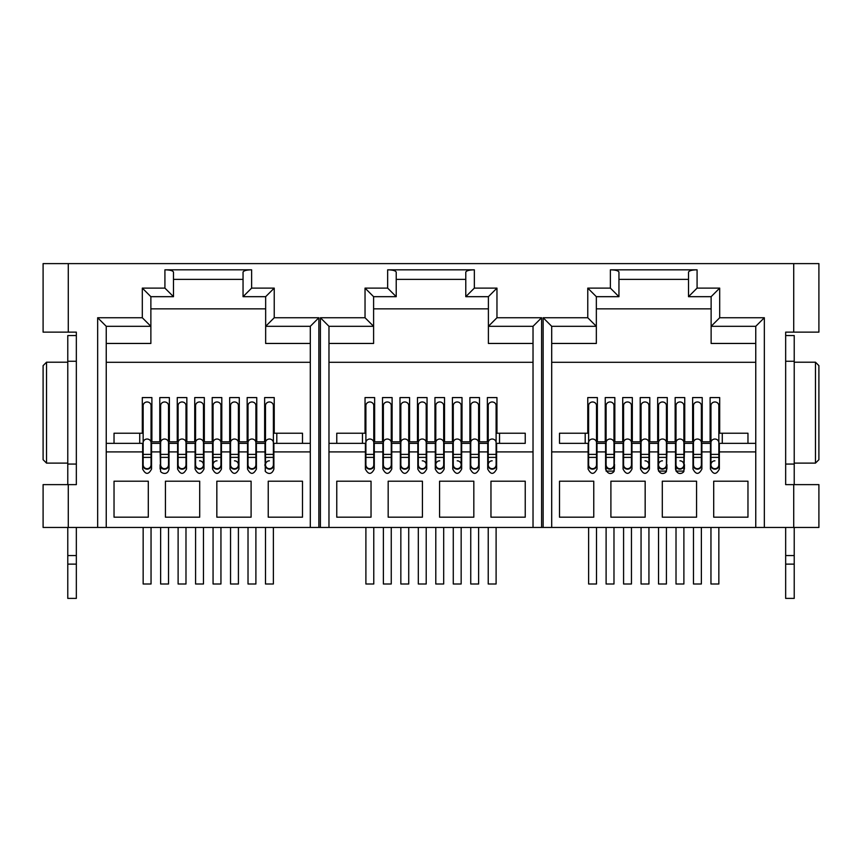 <?xml version="1.0" encoding="UTF-8"?>
<svg xmlns="http://www.w3.org/2000/svg" width="862" height="862" viewBox="0 0 862 862"><rect width="100%" height="100%" fill="white"/><g stroke="black" fill="none" stroke-linecap="round" stroke-linejoin="round"><path stroke-width="1.29" d="M151.55 451.903L160.116 451.903L160.116 443.337L151.55 443.337L151.55 469.036C148.587 474.779 145.613 474.779 142.65 469.036L142.639 469.154M186.504 451.903L195.071 451.903L195.071 443.337L186.504 443.337L186.504 469.036C183.541 474.779 180.567 474.779 177.594 469.036L177.594 469.154M186.504 464.758C186.246 467.452 184.759 468.939 182.054 469.208C179.35 468.939 177.863 467.463 177.594 464.758M68.281 332.139L43.1 332.139L43.1 263.61L68.281 263.61L68.281 332.139L76.341 332.139L76.341 484.627L43.1 484.627L43.1 527.458L310.298 527.458L310.298 326.31L265.658 326.31L265.658 343.453L310.298 343.453L310.298 527.458L533.028 527.458L533.028 326.31L488.398 326.31L488.398 343.453L533.028 343.453M67.775 463.12L46.526 463.12L46.526 362.212L67.775 362.212M793.719 527.458L793.719 484.627L818.9 484.627L818.9 527.458L764.335 527.458L764.335 317.744L719.695 317.744L719.695 288.113L697.078 288.113L697.078 269.828L610.382 269.828L610.382 288.113L587.765 288.113L587.765 317.744L596.342 326.31L551.702 326.31L551.702 527.458L533.028 527.458L533.028 362.299L328.972 362.299M764.335 527.458L755.758 527.458L755.758 326.31L711.128 326.31L711.128 343.453L755.758 343.453L755.758 527.458L551.702 527.458M793.719 484.627L785.659 484.627L785.659 464.068L794.225 464.068L794.225 335.566L785.659 335.566M68.281 263.61L793.719 263.61L793.719 332.139L785.659 332.139L785.659 484.627M68.281 527.458L68.281 484.627M318.865 527.458L318.865 317.744L274.235 317.744L274.235 288.113L251.618 288.113L251.618 269.817L164.922 269.817C169.986 269.903 172.842 270.668 173.488 272.112L173.488 296.679L150.872 296.679L150.872 326.31L106.241 326.31L106.241 527.458M541.595 527.458L541.595 317.744L496.965 317.744L496.965 288.113L474.348 288.113L474.348 269.828L387.652 269.828C392.727 269.903 395.583 270.668 396.218 272.123L396.218 296.679L373.602 296.679L373.602 326.31L328.972 326.31L328.972 527.458M793.719 263.61L818.9 263.61L818.9 332.139L793.719 332.139M46.526 463.12L43.1 459.694L43.1 365.639L46.526 362.212M302.497 433.23L302.497 443.337L302.497 433.23L274.235 433.23L274.235 397.587L264.634 397.587L264.634 441.797L256.757 441.797L256.757 397.587L247.157 397.587L247.157 441.797L239.28 441.797L239.28 397.587L229.68 397.587L229.68 441.797L221.803 441.797L221.803 397.587L212.203 397.587L212.203 441.797L204.326 441.797L204.326 397.587L194.726 397.587L194.726 441.797L186.849 441.797L186.849 397.587L177.26 397.587L177.26 441.797L169.372 441.797L169.372 397.587L159.782 397.587L159.782 441.797L151.895 441.797L151.895 397.587L142.305 397.587L142.305 433.23L114.032 433.23L114.032 443.337L106.241 443.337L142.65 443.337L142.65 469.036M336.762 481.201L336.762 517.178L371.037 517.178L371.037 481.201L336.762 481.201M490.963 481.201L490.963 517.178L525.238 517.178L525.238 481.201L490.963 481.201M439.566 481.201L439.566 517.178L473.831 517.178L473.831 481.201L439.566 481.201M388.169 481.201L388.169 517.178L422.434 517.178L422.434 481.201L388.169 481.201M328.972 451.903L365.38 451.903L365.38 469.036C368.354 474.779 371.317 474.779 374.291 469.036L374.291 451.903L382.857 451.903L382.857 469.036C385.82 474.779 388.794 474.779 391.768 469.036L391.768 451.903L400.334 451.903L400.334 469.036C403.297 474.779 406.271 474.779 409.245 469.036L409.245 451.903L417.811 451.903L417.811 469.036C420.775 474.779 423.748 474.779 426.712 469.036L426.712 451.903L435.288 451.903L435.288 469.036C438.252 474.779 441.225 474.779 444.189 469.036L444.189 451.903L452.755 451.903L452.755 469.036C455.729 474.779 458.703 474.779 461.666 469.036L461.666 451.903L470.232 451.903L470.232 469.036C473.206 474.779 476.18 474.779 479.143 469.036L479.143 451.903L487.709 451.903L487.709 469.154M487.709 469.036C490.683 474.779 493.657 474.779 496.62 469.036L496.62 451.903L533.028 451.903M374.291 469.036L374.291 464.758C374.022 467.452 372.535 468.939 369.83 469.208C367.126 468.939 365.639 467.463 365.38 464.758L365.38 469.154M302.497 517.178L302.497 481.201L268.233 481.201L268.233 517.178L302.497 517.178M148.296 517.178L148.296 481.201L114.032 481.201L114.032 517.178L148.296 517.178M199.704 517.178L199.704 481.201L165.429 481.201L165.429 517.178L199.704 517.178M251.101 517.178L251.101 481.201L216.836 481.201L216.836 517.178L251.101 517.178M195.071 451.903L195.071 469.036C198.044 474.779 201.018 474.779 203.982 469.036L203.982 451.903L212.548 451.903L212.548 469.036C215.522 474.779 218.485 474.779 221.459 469.036L221.459 451.903L230.025 451.903L230.025 469.036C232.999 474.779 235.962 474.779 238.936 469.036L238.936 451.903L247.502 451.903L247.502 469.036C250.476 474.779 253.439 474.779 256.413 469.036L256.413 451.903L264.979 451.903L265.302 470.684C264.084 471.105 271.121 477.591 273.89 469.036L273.89 443.337L310.298 443.337M160.116 451.903L160.612 471.051C159.664 471.977 167.25 476.88 169.027 469.036L169.027 451.903L177.594 451.903L177.594 469.036M559.503 481.201L559.503 517.178L593.767 517.178L593.767 481.201L559.503 481.201M713.704 481.201L713.704 517.178L747.968 517.178L747.968 481.201L713.704 481.201M662.296 481.201L662.296 517.178L696.571 517.178L696.571 481.201L662.296 481.201M610.899 481.201L610.899 517.178L645.164 517.178L645.164 481.201L610.899 481.201M551.702 451.903L588.11 451.903L588.11 469.036C591.084 474.779 594.058 474.779 597.021 469.036L597.021 451.903L605.587 451.903L605.587 469.036C609.035 477.462 614.746 471.557 614.197 470.641L614.498 451.903L623.064 451.903L623.064 469.036C626.038 474.779 629.001 474.779 631.975 469.036L631.975 451.903L640.541 451.903L640.541 469.036C643.515 474.779 646.478 474.779 649.452 469.036L649.452 451.903L658.018 451.903L658.018 469.036C660.227 476.514 666.595 472.667 666.445 471.051L666.929 451.903L675.496 451.903L675.496 469.036C677.704 476.514 684.072 472.667 683.922 471.051L684.406 451.903L692.973 451.903L692.973 469.036C695.936 474.779 698.91 474.779 701.883 469.036L701.883 451.903L710.45 451.903L710.439 469.154M710.45 469.036C713.413 474.779 716.387 474.779 719.35 469.036L719.35 451.903L755.758 451.903M597.021 469.036L597.021 464.758C596.763 467.452 595.276 468.939 592.571 469.208C589.867 468.939 588.38 467.463 588.11 464.758L588.11 469.154M551.702 326.31L543.135 317.744L543.135 527.458M551.702 343.453L596.342 343.453L596.342 296.679L587.765 288.113M610.382 288.113L618.948 296.679L596.342 296.679M610.382 269.828C615.457 269.903 618.313 270.668 618.948 272.123L618.948 296.679M697.078 269.828C692.067 269.892 689.212 270.657 688.512 272.123L688.512 279.374L618.948 279.374L618.948 272.123M697.078 288.113L688.512 296.679L688.512 272.123M719.695 288.113L711.128 296.679L688.512 296.679M711.128 296.679L711.128 326.31L719.695 317.744M764.335 317.744L755.758 326.31L755.758 343.453M164.922 269.817L164.922 288.113L142.305 288.113L142.305 317.744L97.665 317.744L106.241 326.31M142.305 317.744L150.872 326.31L150.872 343.453L106.241 343.453M142.305 288.113L150.872 296.679M164.922 288.113L173.488 296.679M243.052 279.374L173.488 279.374M251.618 269.817C246.597 269.881 243.741 270.646 243.052 272.112L243.052 296.679L251.618 288.113M274.235 288.113L265.658 296.679L243.052 296.679M265.658 296.679L265.658 326.31L274.235 317.744M318.865 317.744L310.298 326.31L310.298 343.453M387.652 269.828L387.652 288.113L365.035 288.113L365.035 317.744L320.405 317.744L328.972 326.31M365.035 317.744L373.602 326.31L373.602 343.453L328.972 343.453M365.035 288.113L373.602 296.679M387.652 288.113L396.218 296.679M474.348 269.828C469.337 269.892 466.482 270.657 465.782 272.123L465.782 279.374L396.218 279.374L396.218 272.123M474.348 288.113L465.782 296.679L465.782 272.123M496.965 288.113L488.398 296.679L465.782 296.679M488.398 296.679L488.398 326.31L496.965 317.744M541.595 317.744L533.028 326.31M479.143 451.903L479.143 443.337L487.709 443.337L487.709 451.903M461.666 451.903L461.666 443.337L470.232 443.337L470.232 451.903M444.189 451.903L444.189 443.337L452.755 443.337L452.755 451.903M426.712 451.903L426.712 443.337L435.288 443.337L435.288 451.903M409.245 451.903L409.245 443.337L417.811 443.337L417.811 451.903M391.768 451.903L391.768 443.337L400.334 443.337L400.334 451.903M374.291 451.903L374.291 443.337L382.857 443.337L382.857 451.903M365.38 451.903L365.38 443.337L328.972 443.337L336.762 443.337L336.762 433.23L365.035 433.23L365.035 397.587L374.636 397.587L374.636 441.797L382.512 441.797L382.512 397.587L392.102 397.587L392.102 441.797L399.99 441.797L399.99 397.587L409.579 397.587L409.579 441.797L417.467 441.797L417.467 397.587L427.056 397.587L427.056 441.797L434.944 441.797L434.944 397.587L444.533 397.587L444.533 441.797L452.421 441.797L452.421 397.587L462.01 397.587L462.01 441.797L469.898 441.797L469.898 397.587L479.487 397.587L479.487 441.797L487.364 441.797L487.364 397.587L496.965 397.587L496.965 433.23L525.238 433.23L525.238 443.337L525.238 433.23M496.62 451.903L496.62 443.337L525.238 443.337M264.979 464.758C264.634 464.176 264.925 468.572 269.429 469.208C272.08 469.036 273.566 467.549 273.89 464.758M264.979 451.903L264.979 443.337L256.413 443.337L256.413 451.903M238.936 451.903L238.936 443.337L247.502 443.337L247.502 451.903M221.459 451.903L221.459 443.337L230.025 443.337L230.025 451.903M203.982 451.903L203.982 443.337L212.548 443.337L212.548 451.903M169.027 451.903L169.027 443.337L177.594 443.337L177.594 451.903M160.116 469.036L160.116 464.758C160.688 467.764 162.175 469.24 164.577 469.208C167.293 468.928 168.78 467.441 169.027 464.758M559.503 433.23L559.503 443.337L559.503 433.23L587.765 433.23L587.765 397.587L597.366 397.587L597.366 441.797L605.243 441.797L605.243 397.587L614.843 397.587L614.843 441.797L622.72 441.797L622.72 397.587L632.32 397.587L632.32 441.797L640.197 441.797L640.197 397.587L649.797 397.587L649.797 441.797L657.674 441.797L657.674 397.587L667.274 397.587L667.274 441.797L675.151 441.797L675.151 397.587L684.74 397.587L684.74 441.797L692.628 441.797L692.628 397.587L702.218 397.587L702.218 441.797L710.105 441.797L710.105 397.587L719.695 397.587L719.695 433.23L747.968 433.23L747.968 443.337L747.968 433.23M794.225 463.12L815.474 463.12L818.9 459.694L818.9 365.639L815.474 362.212L815.474 463.12M794.225 362.212L815.474 362.212M701.883 451.903L701.883 443.337L710.45 443.337L710.45 451.903M684.406 451.903L684.406 443.337L692.973 443.337L692.973 451.903M684.406 469.036L684.406 464.758C684.73 464.424 684.353 468.616 679.946 469.208C677.317 469.057 675.83 467.57 675.496 464.758M675.496 451.903L675.496 443.337L666.929 443.337L666.929 451.903M666.929 469.036L666.929 464.758C667.263 464.392 666.876 468.626 662.469 469.208C659.818 469.057 658.331 467.57 658.018 464.758M658.018 451.903L658.018 443.337L649.452 443.337L649.452 451.903M631.975 451.903L631.975 443.337L640.541 443.337L640.541 451.903M614.498 451.903L614.498 443.337L623.064 443.337L623.064 451.903M614.498 469.036L614.498 464.758C614.811 464.112 614.628 468.529 610.048 469.208C607.387 469.057 605.9 467.57 605.587 464.758M605.587 451.903L605.587 443.337L597.021 443.337L597.021 451.903M588.11 451.903L588.11 443.337L559.503 443.337M719.35 451.903L719.35 443.337L755.758 443.337M265.658 308.844L150.872 308.844L150.872 326.31M711.128 308.844L596.342 308.844M488.398 308.844L373.602 308.844M106.241 362.299L310.298 362.299M551.702 362.299L755.758 362.299M606.105 471.105L606.105 464.758A3.944 3.944 0 0 0 610.048 468.691A3.944 3.944 0 0 0 613.981 464.758L613.981 471.105L606.105 471.094M683.889 457.388L683.889 454.382L676.013 454.382L676.013 457.388L683.889 457.388L683.889 471.105L676.013 471.094L676.013 464.758A3.944 3.944 0 0 0 679.946 468.691A3.944 3.944 0 0 0 683.889 464.758A3.944 3.944 0 0 0 679.946 460.814M658.536 457.388L666.412 457.388L666.412 454.382L658.536 454.382L658.536 464.758A3.944 3.944 0 0 0 662.469 468.691A3.944 3.944 0 0 0 666.412 464.758L666.412 471.105L658.536 471.094L658.536 464.758A3.944 3.944 0 0 1 662.469 460.814M203.982 469.036L203.982 464.758C203.723 467.452 202.236 468.939 199.531 469.208C196.827 468.939 195.34 467.463 195.071 464.758L195.071 465.491M631.975 469.036L631.975 464.758C631.706 467.452 630.23 468.939 627.525 469.208C624.81 468.939 623.334 467.463 623.064 464.758L623.064 465.491M649.452 469.036L649.452 464.758C649.183 467.452 647.707 468.939 644.991 469.208C642.287 468.939 640.811 467.463 640.541 464.758L640.541 465.491M701.883 469.036L701.883 464.758C701.614 467.452 700.127 468.939 697.423 469.208C694.718 468.939 693.231 467.463 692.973 464.758L692.973 465.491M719.35 464.758C719.091 467.452 717.604 468.939 714.9 469.208C712.195 468.939 710.708 467.463 710.45 464.758L710.45 465.491M391.768 469.036L391.768 464.758C391.499 467.452 390.012 468.939 387.307 469.208C384.603 468.939 383.116 467.463 382.857 464.758L382.857 465.491M409.245 469.036L409.245 464.758C408.976 467.452 407.489 468.939 404.784 469.208C402.08 468.939 400.593 467.463 400.334 464.758L400.334 465.491M426.712 469.036L426.712 464.758C426.453 467.452 424.966 468.939 422.261 469.208C419.557 468.939 418.07 467.463 417.811 464.758L417.811 465.491M444.189 469.036L444.189 464.758C443.93 467.452 442.443 468.939 439.739 469.208C437.034 468.939 435.547 467.463 435.288 464.758L435.288 465.491M461.666 469.036L461.666 464.758C461.407 467.452 459.92 468.939 457.216 469.208C454.511 468.939 453.024 467.463 452.755 464.758L452.755 465.491M479.143 469.036L479.143 464.758C478.884 467.452 477.397 468.939 474.693 469.208C471.988 468.939 470.501 467.463 470.232 464.758L470.232 465.491M496.62 464.758C496.361 467.452 494.874 468.939 492.17 469.208C489.465 468.939 487.978 467.463 487.709 464.758L487.709 465.491M151.55 464.758C151.292 467.452 149.805 468.939 147.1 469.208C144.396 468.939 142.909 467.463 142.65 464.758M221.459 469.036L221.459 464.758C221.189 467.452 219.713 468.939 217.008 469.208C214.293 468.939 212.817 467.463 212.548 464.758L212.548 465.491M238.936 469.036L238.936 464.758C238.666 467.452 237.19 468.939 234.475 469.208C231.77 468.939 230.294 467.463 230.025 464.758L230.025 465.491M256.413 469.036L256.413 464.758C256.143 467.452 254.656 468.939 251.952 469.208C249.247 468.939 247.76 467.463 247.502 464.758L247.502 465.491M794.225 564.125L785.659 564.125L785.659 598.39L794.225 598.39L794.225 527.458M794.225 484.627L794.225 464.068M794.225 555.559L785.659 555.559L785.659 527.458M785.659 564.125L785.659 555.559M794.225 361.264L785.659 361.264M76.341 564.125L67.775 564.125L67.775 598.39L76.341 598.39L76.341 527.458M76.341 484.627L76.341 464.068L67.775 464.068L67.775 335.566L76.341 335.566M76.341 555.559L67.775 555.559L67.775 527.458M67.775 564.125L67.775 555.559M76.341 361.264L67.775 361.264M67.775 484.627L67.775 464.068M238.418 454.382L230.542 454.382L230.542 457.388L238.418 457.388L238.418 442.712A3.944 3.674 180 0 0 234.475 439.027A3.944 3.674 -0 0 0 230.542 442.712L230.542 405.657A3.944 3.674 -0 0 1 234.475 401.972A3.944 3.674 -0 0 1 238.418 405.657L238.418 442.712M230.542 466.827L230.542 464.758A3.944 3.944 0 0 0 234.475 468.691A3.944 3.944 0 0 0 238.418 464.758A3.944 3.944 0 0 0 234.475 460.814M238.418 527.458L238.418 584.005L230.542 584.005L230.542 527.458M220.941 454.382L213.065 454.382L213.065 457.388L220.941 457.388L220.941 442.712A3.944 3.674 180 0 0 217.008 439.027A3.944 3.674 -0 0 0 213.065 442.712L213.065 405.657A3.944 3.674 -0 0 1 217.008 401.972A3.944 3.674 -0 0 1 220.941 405.657L220.941 442.712M220.941 466.827L220.941 464.758A3.944 3.944 0 0 1 217.008 468.691A3.944 3.944 0 0 1 213.065 464.758A3.944 3.944 0 0 1 217.008 460.814M220.941 527.458L220.941 584.005L213.065 584.005L213.065 527.458M185.987 454.382L178.111 454.382L178.111 457.388L185.987 457.388L185.987 442.712A3.944 3.674 180 0 0 182.054 439.027A3.944 3.674 -0 0 0 178.111 442.712L178.111 405.657A3.944 3.674 -0 0 1 182.054 401.972A3.944 3.674 -0 0 1 185.987 405.657L185.987 442.712M185.987 527.458L185.987 584.005L178.111 584.005L178.111 527.458M178.111 466.827L178.111 464.758A3.944 3.944 0 0 0 182.054 468.691A3.944 3.944 0 0 0 185.987 464.758L185.987 466.827M151.044 454.382L143.157 454.382L143.157 457.388L151.044 457.388L151.044 442.712A3.944 3.674 180 0 0 147.1 439.027A3.944 3.674 0 0 0 143.157 442.712L143.157 405.657A3.944 3.674 -0 0 1 147.1 401.972A3.944 3.674 -0 0 1 151.044 405.657L151.044 442.712M151.044 527.458L151.044 584.005L143.157 584.005L143.157 527.458M143.157 466.827L143.157 464.758A3.944 3.944 0 0 0 147.1 468.691A3.944 3.944 0 0 0 151.044 464.758L151.044 466.827M248.019 454.382L248.019 457.388L255.895 457.388L255.895 454.382L248.019 454.382L248.019 405.657A3.944 3.674 -0 0 1 251.952 401.972A3.944 3.674 -0 0 1 255.895 405.657L255.895 442.712A3.944 3.674 180 0 0 251.952 439.027A3.944 3.674 180 0 0 248.019 442.712M255.895 527.458L255.895 584.005L248.019 584.005L248.019 527.458M248.019 466.827L248.019 464.758A3.944 3.944 0 0 0 251.952 468.691A3.944 3.944 0 0 0 255.895 464.758L255.895 466.827M203.464 454.382L195.588 454.382L195.588 457.388L203.464 457.388L203.464 442.712A3.944 3.674 180 0 0 199.531 439.027A3.944 3.674 -0 0 0 195.588 442.712L195.588 405.657A3.944 3.674 -0 0 1 199.531 401.972A3.944 3.674 -0 0 1 203.464 405.657L203.464 442.712M195.588 466.827L195.588 464.758A3.944 3.944 0 0 0 199.531 468.691A3.944 3.944 0 0 0 203.464 464.758A3.944 3.944 0 0 0 199.531 460.814M203.464 527.458L203.464 584.005L195.588 584.005L195.588 527.458M168.521 454.382L160.634 454.382L160.634 457.388L168.521 457.388L168.521 442.712A3.944 3.674 180 0 0 164.577 439.027A3.944 3.674 -0 0 0 160.634 442.712L160.634 405.657A3.944 3.674 -0 0 1 164.577 401.972A3.944 3.674 -0 0 1 168.521 405.657L168.521 442.712M168.521 527.458L168.521 584.005L160.634 584.005L160.634 527.458M160.634 466.816L160.634 464.758A3.944 3.944 0 0 0 164.577 468.691A3.944 3.944 0 0 0 168.521 464.758L168.521 466.848M273.373 454.382L265.496 454.382L265.496 457.388L273.373 457.388L273.373 442.712A3.944 3.674 180 0 0 269.429 439.027A3.944 3.674 0 0 0 265.496 442.712L265.496 405.657A3.944 3.674 -0 0 1 269.429 401.972A3.944 3.674 -0 0 1 273.373 405.657L273.373 442.712M273.373 457.388L273.373 464.758A3.944 3.944 0 0 1 269.429 468.691A3.944 3.944 0 0 1 265.496 464.758A3.944 3.944 0 0 1 269.429 460.814M273.373 527.458L273.373 584.005L265.496 584.005L265.496 527.458M461.159 454.382L453.272 454.382L453.272 457.388L461.159 457.388L461.159 442.712A3.944 3.674 180 0 0 457.216 439.027A3.944 3.674 -0 0 0 453.272 442.712L453.272 405.657A3.944 3.674 -0 0 1 457.216 401.972A3.944 3.674 -0 0 1 461.159 405.657L461.159 442.712M453.272 466.827L453.272 464.758A3.944 3.944 0 0 0 457.216 468.691A3.944 3.944 0 0 0 461.159 464.758A3.944 3.944 0 0 0 457.216 460.814M461.159 527.458L461.159 584.005L453.272 584.005L453.272 527.458M443.682 454.382L435.795 454.382L435.795 457.388L443.682 457.388L443.682 442.712A3.944 3.674 180 0 0 439.739 439.027A3.944 3.674 -0 0 0 435.795 442.712L435.795 405.657A3.944 3.674 -0 0 1 439.739 401.972A3.944 3.674 -0 0 1 443.682 405.657L443.682 442.712M443.682 466.827L443.682 464.758A3.944 3.944 0 0 1 439.739 468.691A3.944 3.944 0 0 1 435.795 464.758A3.944 3.944 0 0 1 439.739 460.814M443.682 527.458L443.682 584.005L435.795 584.005L435.795 527.458M408.728 454.382L400.841 454.382L400.841 457.388L408.728 457.388L408.728 442.712A3.944 3.674 180 0 0 404.784 439.027A3.944 3.674 -0 0 0 400.841 442.712L400.841 405.657A3.944 3.674 -0 0 1 404.784 401.972A3.944 3.674 -0 0 1 408.728 405.657L408.728 442.712M408.728 527.458L408.728 584.005L400.841 584.005L400.841 527.458M400.841 466.827L400.841 464.758A3.944 3.944 0 0 0 404.784 468.691A3.944 3.944 0 0 0 408.728 464.758L408.728 466.827M373.774 454.382L365.897 454.382L365.897 457.388L373.774 457.388L373.774 442.712A3.944 3.674 180 0 0 369.83 439.027A3.944 3.674 0 0 0 365.897 442.712L365.897 405.657A3.944 3.674 -0 0 1 369.83 401.972A3.944 3.674 -0 0 1 373.774 405.657L373.774 442.712M373.774 527.458L373.774 584.005L365.897 584.005L365.897 527.458M365.897 466.827L365.897 464.758A3.944 3.944 0 0 0 369.83 468.691A3.944 3.944 0 0 0 373.774 464.758L373.774 466.827M470.749 454.382L470.749 457.388L478.625 457.388L478.625 454.382L470.749 454.382L470.749 405.657A3.944 3.674 -0 0 1 474.693 401.972A3.944 3.674 -0 0 1 478.625 405.657L478.625 442.712A3.944 3.674 180 0 0 474.693 439.027A3.944 3.674 180 0 0 470.749 442.712M478.625 527.458L478.625 584.005L470.749 584.005L470.749 527.458M470.749 466.827L470.749 464.758A3.944 3.944 0 0 0 474.693 468.691A3.944 3.944 0 0 0 478.625 464.758L478.625 466.827M426.205 454.382L418.318 454.382L418.318 457.388L426.205 457.388L426.205 442.712A3.944 3.674 180 0 0 422.261 439.027A3.944 3.674 -0 0 0 418.318 442.712L418.318 405.657A3.944 3.674 -0 0 1 422.261 401.972A3.944 3.674 -0 0 1 426.205 405.657L426.205 442.712M418.318 466.827L418.318 464.758A3.944 3.944 0 0 0 422.261 468.691A3.944 3.944 0 0 0 426.205 464.758A3.944 3.944 0 0 0 422.261 460.814M426.205 527.458L426.205 584.005L418.318 584.005L418.318 527.458M391.251 454.382L383.374 454.382L383.374 457.388L391.251 457.388L391.251 442.712A3.944 3.674 180 0 0 387.307 439.027A3.944 3.674 -0 0 0 383.374 442.712L383.374 405.657A3.944 3.674 -0 0 1 387.307 401.972A3.944 3.674 -0 0 1 391.251 405.657L391.251 442.712M391.251 527.458L391.251 584.005L383.374 584.005L383.374 527.458M383.374 466.827L383.374 464.758A3.944 3.944 0 0 0 387.307 468.691A3.944 3.944 0 0 0 391.251 464.758L391.251 466.827M496.103 454.382L488.226 454.382L488.226 457.388L496.103 457.388L496.103 442.712A3.944 3.674 180 0 0 492.17 439.027A3.944 3.674 0 0 0 488.226 442.712L488.226 405.657A3.944 3.674 -0 0 1 492.17 401.972A3.944 3.674 -0 0 1 496.103 405.657L496.103 442.712M496.103 457.388L496.103 464.758A3.944 3.944 0 0 1 492.17 468.691A3.944 3.944 0 0 1 488.226 464.758A3.944 3.944 0 0 1 492.17 460.814M496.103 527.458L496.103 584.005L488.226 584.005L488.226 527.458M679.946 401.972A3.944 3.674 -0 0 1 683.889 405.657L683.889 442.712A3.944 3.674 180 0 0 679.946 439.027A3.944 3.674 -0 0 0 676.013 442.712L676.013 405.657A3.944 3.674 -0 0 1 679.946 401.972M683.889 527.458L683.889 584.005L676.013 584.005L676.013 527.458M662.469 401.972A3.944 3.674 -0 0 1 666.412 405.657L666.412 442.712A3.944 3.674 180 0 0 662.469 439.027A3.944 3.674 -0 0 0 658.536 442.712L658.536 405.657A3.944 3.674 -0 0 1 662.469 401.972M666.412 527.458L666.412 584.005L658.536 584.005L658.536 527.458M631.458 454.382L623.582 454.382L623.582 457.388L631.458 457.388L631.458 442.712A3.944 3.674 180 0 0 627.525 439.027A3.944 3.674 -0 0 0 623.582 442.712L623.582 405.657A3.944 3.674 -0 0 1 627.525 401.972A3.944 3.674 -0 0 1 631.458 405.657L631.458 442.712M631.458 527.458L631.458 584.005L623.582 584.005L623.582 527.458M623.582 466.827L623.582 464.758A3.944 3.944 0 0 0 627.525 468.691A3.944 3.944 0 0 0 631.458 464.758L631.458 466.827M596.504 454.382L588.627 454.382L588.627 457.388L596.504 457.388L596.504 442.712A3.944 3.674 180 0 0 592.571 439.027A3.944 3.674 0 0 0 588.627 442.712L588.627 405.657A3.944 3.674 -0 0 1 592.571 401.972A3.944 3.674 -0 0 1 596.504 405.657L596.504 442.712M596.504 527.458L596.504 584.005L588.627 584.005L588.627 527.458M588.627 466.827L588.627 464.758A3.944 3.944 0 0 0 592.571 468.691A3.944 3.944 0 0 0 596.504 464.758L596.504 466.827M693.479 454.382L693.479 457.388L701.366 457.388L701.366 454.382L693.479 454.382L693.479 405.657A3.944 3.674 -0 0 1 697.423 401.972A3.944 3.674 -0 0 1 701.366 405.657L701.366 442.712A3.944 3.674 180 0 0 697.423 439.027A3.944 3.674 180 0 0 693.479 442.712M701.366 527.458L701.366 584.005L693.479 584.005L693.479 527.458M693.479 466.827L693.479 464.758A3.944 3.944 0 0 0 697.423 468.691A3.944 3.944 0 0 0 701.366 464.758L701.366 466.827M648.935 454.382L641.059 454.382L641.059 457.388L648.935 457.388L648.935 442.712A3.944 3.674 180 0 0 644.991 439.027A3.944 3.674 -0 0 0 641.059 442.712L641.059 405.657A3.944 3.674 -0 0 1 644.991 401.972A3.944 3.674 -0 0 1 648.935 405.657L648.935 442.712M641.059 466.827L641.059 464.758A3.944 3.944 0 0 0 644.991 468.691A3.944 3.944 0 0 0 648.935 464.758A3.944 3.944 0 0 0 644.991 460.814M648.935 527.458L648.935 584.005L641.059 584.005L641.059 527.458M613.981 454.382L606.105 454.382L606.105 457.388L613.981 457.388L613.981 442.712A3.944 3.674 180 0 0 610.048 439.027A3.944 3.674 -0 0 0 606.105 442.712L606.105 405.657A3.944 3.674 -0 0 1 610.048 401.972A3.944 3.674 -0 0 1 613.981 405.657L613.981 442.712M613.981 527.458L613.981 584.005L606.105 584.005L606.105 527.458M718.843 454.382L710.956 454.382L710.956 457.388L718.843 457.388L718.843 442.712A3.944 3.674 180 0 0 714.9 439.027A3.944 3.674 0 0 0 710.956 442.712L710.956 405.657A3.944 3.674 -0 0 1 714.9 401.972A3.944 3.674 -0 0 1 718.843 405.657L718.843 442.712M718.843 457.388L718.843 464.758A3.944 3.944 0 0 1 714.9 468.691A3.944 3.944 0 0 1 710.956 464.758A3.944 3.944 0 0 1 714.9 460.814M718.843 527.458L718.843 584.005L710.956 584.005L710.956 527.458M114.032 443.337L114.032 433.23M139.73 443.337L139.73 433.23M276.799 443.337L276.799 433.23M336.762 443.337L336.762 433.23M362.471 443.337L362.471 433.23M499.529 443.337L499.529 433.23M585.201 443.337L585.201 433.23M722.27 443.337L722.27 433.23M97.665 317.744L97.665 527.458M320.405 317.744L320.405 527.458M587.765 317.744L543.135 317.744M273.89 451.903L310.298 451.903M106.241 451.903L142.65 451.903M238.418 466.827L238.418 457.388M230.542 457.388L230.542 464.758M230.542 454.382L230.542 442.712M213.065 466.827L213.065 457.388M220.941 457.388L220.941 464.758M213.065 454.382L213.065 442.712M178.111 457.388L178.111 464.758M185.987 457.388L185.987 464.758M178.111 454.382L178.111 442.712M143.157 457.388L143.157 464.758M151.044 457.388L151.044 464.758M143.157 454.382L143.157 442.712M255.895 454.382L255.895 442.712M248.019 457.388L248.019 464.758M255.895 457.388L255.895 464.758M203.464 466.827L203.464 457.388M195.588 457.388L195.588 464.758M195.588 454.382L195.588 442.712M160.634 457.388L160.634 464.758M168.521 457.388L168.521 464.758M160.634 454.382L160.634 442.712M265.496 457.388L265.496 466.827M265.496 454.382L265.496 442.712M273.373 466.816L273.373 464.758M461.159 466.827L461.159 457.388M453.272 457.388L453.272 464.758M453.272 454.382L453.272 442.712M435.795 466.827L435.795 457.388M443.682 457.388L443.682 464.758M435.795 454.382L435.795 442.712M400.841 457.388L400.841 464.758M408.728 457.388L408.728 464.758M400.841 454.382L400.841 442.712M365.897 457.388L365.897 464.758M373.774 457.388L373.774 464.758M365.897 454.382L365.897 442.712M478.625 454.382L478.625 442.712M470.749 457.388L470.749 464.758M478.625 457.388L478.625 464.758M426.205 466.827L426.205 457.388M418.318 457.388L418.318 464.758M418.318 454.382L418.318 442.712M383.374 457.388L383.374 464.758M391.251 457.388L391.251 464.758M383.374 454.382L383.374 442.712M488.226 457.388L488.226 466.827M488.226 454.382L488.226 442.712M496.103 466.827L496.103 464.758M676.013 457.388L676.013 464.758M676.013 454.382L676.013 442.712M683.889 454.382L683.889 442.712M666.412 457.388L666.412 464.758M658.536 454.382L658.536 442.712M666.412 454.382L666.412 442.712M623.582 457.388L623.582 464.758M631.458 457.388L631.458 464.758M623.582 454.382L623.582 442.712M588.627 457.388L588.627 464.758M596.504 457.388L596.504 464.758M588.627 454.382L588.627 442.712M701.366 454.382L701.366 442.712M693.479 457.388L693.479 464.758M701.366 457.388L701.366 464.758M648.935 466.827L648.935 457.388M641.059 457.388L641.059 464.758M641.059 454.382L641.059 442.712M606.105 457.388L606.105 464.758M613.981 457.388L613.981 464.758M606.105 454.382L606.105 442.712M710.956 457.388L710.956 466.827M710.956 454.382L710.956 442.712M718.843 466.827L718.843 464.758"/></g></svg>
